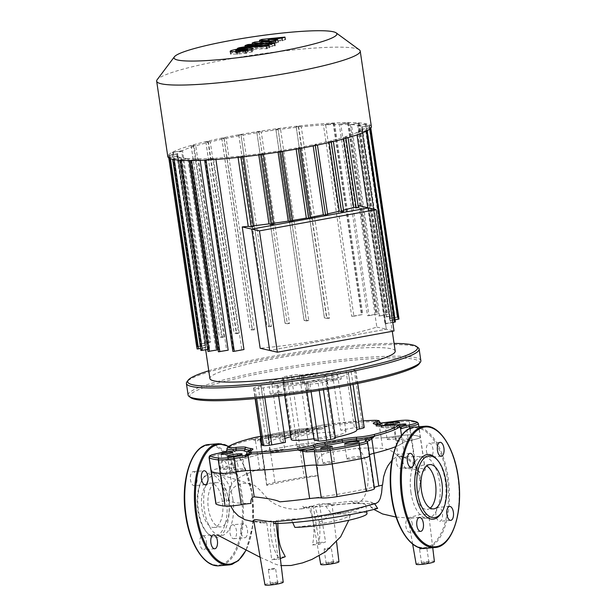 <?xml version="1.0" encoding="UTF-8"?>
<svg xmlns="http://www.w3.org/2000/svg" width="616" height="616" viewBox="0 0 616 616"><rect width="100%" height="100%" fill="white"/><g stroke="black" fill="none" stroke-linecap="round" stroke-linejoin="round"><path stroke-width="0.46" stroke-dasharray="3.08 2.31" d="M215.392 482.898A22.238 10.618 -94.8 0 1 216.747 482.598A22.238 10.618 -94.8 0 1 229.06 502.425A22.238 10.618 -94.8 0 1 221.845 526.611A22.238 10.618 -94.8 0 1 220.49 526.911A22.238 10.618 -94.8 0 1 208.185 507.083A22.238 10.618 -94.8 0 1 215.392 482.898M208.94 483.445A22.238 10.618 -94.8 0 1 210.287 483.144A22.238 10.618 -94.8 0 1 222.599 502.972A22.238 10.618 -94.8 0 1 215.392 527.15A22.238 10.618 -94.8 0 1 214.037 527.458A22.238 10.618 -94.8 0 1 201.725 507.63A22.238 10.618 -94.8 0 1 208.94 483.445M218.164 537.083A32.448 15.492 -94.8 0 1 207.353 533.04A32.448 15.492 -94.8 0 1 202.772 478.755A32.448 15.492 -94.8 0 1 208.747 473.296A32.448 15.492 -94.8 0 1 228.413 499.707A32.448 15.492 -94.8 0 1 218.164 537.083M216.663 535.743A30.977 14.792 -94.8 0 1 206.345 531.885A30.977 14.792 -94.8 0 1 201.963 480.072A30.977 14.792 -94.8 0 1 207.669 474.859A30.977 14.792 -94.8 0 1 226.442 500.069A30.977 14.792 -94.8 0 1 216.663 535.743M206.391 541.549A7.007 3.349 -94.8 0 1 203.75 549.711A7.007 3.349 -94.8 0 1 199.93 543.913A7.007 3.349 -94.8 0 1 202.572 535.751A7.007 3.349 -94.8 0 1 206.391 541.549M194.718 485.547A7.007 3.349 -94.8 0 1 194.294 485.639A7.007 3.349 -94.8 0 1 190.413 479.394A7.007 3.349 -94.8 0 1 192.685 471.779A7.007 3.349 -94.8 0 1 193.108 471.679A7.007 3.349 -94.8 0 1 196.989 477.924A7.007 3.349 -94.8 0 1 194.718 485.547M237.953 465.542A7.007 3.349 85.2 0 0 234.134 459.744A7.007 3.349 85.2 0 0 231.493 467.906A7.007 3.349 85.2 0 0 235.312 473.704A7.007 3.349 85.2 0 0 237.953 465.542M220.52 468.838A7.007 3.349 -94.8 0 1 223.154 460.668A7.007 3.349 -94.8 0 1 226.973 466.466A7.007 3.349 -94.8 0 1 224.34 474.636A7.007 3.349 -94.8 0 1 220.52 468.838M245.199 537.676A7.007 3.349 85.2 0 0 247.47 530.06A7.007 3.349 85.2 0 0 243.597 523.808A7.007 3.349 85.2 0 0 243.166 523.908A7.007 3.349 85.2 0 0 240.895 531.523A7.007 3.349 85.2 0 0 244.775 537.776A7.007 3.349 85.2 0 0 245.199 537.676M232.194 524.832A7.007 3.349 -94.8 0 1 232.617 524.74A7.007 3.349 -94.8 0 1 236.498 530.984A7.007 3.349 -94.8 0 1 234.226 538.607A7.007 3.349 -94.8 0 1 233.795 538.7A7.007 3.349 -94.8 0 1 229.922 532.455A7.007 3.349 -94.8 0 1 232.194 524.832M430.245 508.115A22.238 10.618 -94.8 0 1 428.459 509.139A22.238 10.618 -94.8 0 1 427.104 509.447A22.238 10.618 -94.8 0 1 414.799 489.62A22.238 10.618 -94.8 0 1 422.006 465.434A22.238 10.618 -94.8 0 1 423.361 465.134A22.238 10.618 -94.8 0 1 426.68 465.919M436.498 458.997A32.448 15.492 -94.8 0 1 441.087 513.282M412.358 524.139A7.007 3.349 85.2 0 0 408.539 518.341A7.007 3.349 85.2 0 0 405.898 526.503A7.007 3.349 85.2 0 0 409.717 532.301A7.007 3.349 85.2 0 0 412.358 524.139M400.685 468.137A7.007 3.349 85.2 0 0 402.956 460.514A7.007 3.349 85.2 0 0 399.076 454.269A7.007 3.349 85.2 0 0 398.652 454.362A7.007 3.349 85.2 0 0 396.381 461.985A7.007 3.349 85.2 0 0 400.261 468.229A7.007 3.349 85.2 0 0 400.685 468.137M426.488 451.42A7.007 3.349 85.2 0 0 430.307 457.218A7.007 3.349 85.2 0 0 432.948 449.056A7.007 3.349 85.2 0 0 429.129 443.258A7.007 3.349 85.2 0 0 426.488 451.42M438.161 507.422A7.007 3.349 85.2 0 0 435.889 515.045A7.007 3.349 85.2 0 0 439.762 521.29A7.007 3.349 85.2 0 0 440.194 521.198A7.007 3.349 85.2 0 0 442.465 513.575A7.007 3.349 85.2 0 0 438.584 507.33A7.007 3.349 85.2 0 0 438.161 507.422M421.444 549.002A3.688 0.416 171.6 0 1 419.496 548.918A3.688 0.416 171.6 0 1 424.84 547.755A3.688 0.416 171.6 0 1 426.788 547.84A3.688 0.416 171.6 0 1 421.444 549.002M426.98 562.254A3.688 0.416 -8.4 0 0 421.637 563.417A3.688 0.416 -8.4 0 0 423.585 563.501A3.688 0.416 -8.4 0 0 428.928 562.339A3.688 0.416 -8.4 0 0 426.98 562.254M325.995 549.21A3.688 0.416 171.6 0 1 324.047 549.125A3.688 0.416 171.6 0 1 329.391 547.963A3.688 0.416 171.6 0 1 331.339 548.048A3.688 0.416 171.6 0 1 325.995 549.21M331.531 562.462A3.688 0.416 -8.4 0 0 326.187 563.625A3.688 0.416 -8.4 0 0 328.135 563.709A3.688 0.416 -8.4 0 0 333.479 562.547A3.688 0.416 -8.4 0 0 331.531 562.462M270.247 569.638A3.688 0.416 171.6 0 1 268.299 569.554A3.688 0.416 171.6 0 1 273.643 568.391A3.688 0.416 171.6 0 1 275.591 568.476A3.688 0.416 171.6 0 1 270.247 569.638M275.783 582.89A3.688 0.416 -8.4 0 0 270.439 584.053A3.688 0.416 -8.4 0 0 272.387 584.137A3.688 0.416 -8.4 0 0 277.731 582.975A3.688 0.416 -8.4 0 0 275.783 582.89M285.277 556.71L278.363 557.426L271.741 559.852A9.818 1.117 171.6 0 1 275.298 559.459A9.818 1.117 171.6 0 1 278.201 559.305L273.219 522.091L278.24 520.25L277.801 523.461M278.201 559.305L280.349 558.519M278.363 557.426C270.755 546.23 269.338 526.21 271.402 520.936L266.759 522.638L271.741 559.852M313.452 523.716C314.36 530.253 314.037 537.329 312.481 544.921L318.472 544.552L325.564 541.949A9.818 1.117 171.6 0 1 321.999 542.342A9.818 1.117 171.6 0 1 319.103 542.496L313.282 506.46L311.942 506.075L308.655 507.284L311.388 513.721L313.452 523.716M319.103 542.496L312.481 544.921M318.472 544.552C319.504 541.587 320.728 530.515 319.196 522.183C318.025 515.569 315.931 509.709 315.507 508.6L314.676 506.899L319.604 505.089L325.564 541.949M320.713 564.433A9.217 1.047 171.6 0 1 334.08 561.53A9.217 1.047 171.6 0 1 338.954 561.738M319.604 505.089A10.803 1.232 -8.4 0 0 326.649 503.888L332.078 504.858L336.567 541.995M377.639 508.423L373.227 507.815L370.439 506.683L370.131 505.513L371.741 503.819L371.995 502.625L369.823 501.67L366.227 501.193L351.405 501.262L326.649 503.888C334.719 504.958 333.425 504.881 322.761 503.68C313.097 504.104 307.03 509.732 313.282 506.46L310.749 507.415L319.219 555.863M314.676 506.899L325.764 506.183L331.539 513.975L346.9 513.975L349.926 514.745L349.942 515.784L342.288 519.065L331.508 521.783L315.369 524.686L294.864 527.381M292.723 522.553L290.829 518.988L278.24 520.25M271.402 520.936L259.744 522.715L259.559 521.521L262.716 521.744L258.25 522.106L253.707 520.435M311.942 506.075L304.081 507.422L304.281 508.146L302.556 508.631L295.911 509.355L288.126 508.647L280.811 506.645L274.859 503.98L268.992 500.038L259.79 489.897L254.477 485.331L246.947 483.506L242.95 483.421L236.937 485.192L233.61 487.695L231.108 490.983L229.668 494.255L229.121 496.588L229.391 501.663L231.339 507.338L233.233 510.533M244.937 519.704L252.221 521.521L259.559 521.521M304.081 507.422L308.655 507.284M232.886 499.46A30.977 14.792 85.2 0 0 219.281 474.358A30.977 14.792 85.2 0 0 203.696 498.275A30.977 14.792 85.2 0 0 216.994 534.734A30.977 14.792 85.2 0 0 232.886 499.46M266.759 522.638A10.803 1.232 -8.4 0 0 262.955 523.207A69.916 7.954 -8.4 0 1 259.744 522.715M273.92 523.562A10.803 1.232 -8.4 0 0 275.991 522.499A10.803 1.232 -8.4 0 0 273.219 522.091M325.764 506.183A42.034 4.782 171.6 0 1 365.758 505.105A42.034 4.782 171.6 0 1 337.606 513.86A42.034 4.782 171.6 0 1 290.829 518.988M226.896 450.027L225.841 452.629A1.478 1.34 67.2 0 1 226.611 451.143L226.703 450.527A1.478 1.317 -171.2 0 0 226.711 450.935L228.867 465.55A14.753 1.679 171.6 0 1 220.02 468.191A14.753 1.679 -8.4 0 0 211.049 471.094A14.753 1.679 171.6 0 1 220.02 468.191A14.753 1.679 -8.4 0 0 228.867 465.55A88.496 10.072 171.6 0 1 257.565 455.032A14.753 1.679 -8.4 0 0 262.462 453.022A14.753 1.679 -8.4 0 0 262.154 452.752A14.753 1.679 171.6 0 1 261.846 452.475A14.753 1.679 171.6 0 1 270.147 449.711A106.938 12.166 171.6 0 1 299.299 444.413A14.753 1.679 171.6 0 1 315.038 443.143A14.753 1.679 -8.4 0 0 326.68 442.473A88.496 10.072 171.6 0 1 381.181 437.861A14.753 1.679 -8.4 0 0 395.072 436.374A14.753 1.679 171.6 0 1 411.218 434.95A106.938 12.166 171.6 0 1 420.266 437.021A14.753 1.679 171.6 0 1 420.443 437.229A14.753 1.679 171.6 0 1 411.473 440.132A14.753 1.679 -8.4 0 0 402.625 442.773A88.496 10.072 171.6 0 1 395.626 446.692A88.496 10.072 171.6 0 0 402.625 442.773A14.753 1.679 171.6 0 1 411.473 440.132A14.753 1.679 -8.4 0 0 420.443 437.229A14.753 1.679 -8.4 0 0 420.266 437.021A106.938 12.166 -8.4 0 0 411.218 434.95A14.753 1.679 -8.4 0 0 395.072 436.374A14.753 1.679 171.6 0 1 381.181 437.861L379.025 423.254A1.478 0.993 115.1 0 0 378.832 422.414L380.303 422.884M250.951 503.418L247.524 503.418C236.282 503.295 230.138 502.217 229.083 500.177L229.013 500.007A14.753 1.679 171.6 0 1 224.848 500.916A14.753 1.679 -8.4 0 0 215.885 503.819M229.013 500.007C228.852 492.045 229.722 486.802 231.631 484.284L229.298 490.706L229.09 500.508L230.715 505.998M271.517 521.837L273.65 521.482C298.429 520.189 348.402 511.796 374.497 503.465L376.199 503.31M382.282 485.115L382.29 485.062C356.033 491.953 312.789 499.006 279.787 501.84M255.748 439.454A1.478 0.955 -78.8 0 0 255.409 440.425L251.805 439.462L259.174 439.247A16.224 1.848 -8.4 0 0 261.369 437.537A13.275 1.509 171.6 0 1 268.568 434.804A105.459 11.997 171.6 0 1 297.32 429.575A13.275 1.509 171.6 0 1 311.48 428.436A16.224 1.848 -8.4 0 0 320.05 428.182L324.031 427.05L324.524 427.858L326.68 442.473A14.753 1.679 171.6 0 1 315.038 443.143A14.753 1.679 -8.4 0 0 299.299 444.413A106.938 12.166 -8.4 0 0 270.147 449.711A14.753 1.679 -8.4 0 0 261.846 452.475A14.753 1.679 -8.4 0 0 262.154 452.752A14.753 1.679 171.6 0 1 262.462 453.022A14.753 1.679 171.6 0 1 257.565 455.032A88.496 10.072 171.6 0 0 228.867 465.55L231.631 484.284C234.342 479.487 243.674 474.374 259.621 468.961L262.824 468.661L264.449 469.931L265.457 473.319L266.82 485.393C282.012 481.874 299.03 478.663 317.879 475.76C317.371 469.592 317.379 465.211 317.91 462.616C318.164 457.141 321.583 453.792 328.166 452.56L357.873 448.24C367.313 447.909 375.606 447.971 382.744 448.425C387.71 448.602 392.777 451.081 397.951 455.871C401.201 459.174 403.58 463.324 405.082 468.329C415.415 469.053 420.066 470.37 419.042 472.28L415.076 464.526C409.278 458.689 405.859 456.402 404.82 457.673L398.621 456.418L394.918 457.842L391.938 460.298M351.405 501.262A28.544 13.629 85.2 0 0 356.087 502.979A28.544 13.629 85.2 0 0 356.502 502.972A28.544 13.629 85.2 0 0 367.945 482.859A28.544 13.629 85.2 0 0 357.873 448.24M403.611 457.434C413.89 460.36 424.701 478.224 417.91 493.878L419.935 486.84C420.82 481.874 420.505 476.83 418.995 471.717L419.042 472.28A14.753 1.679 -8.4 0 0 425.271 469.954A14.753 1.679 -8.4 0 0 425.094 469.746A106.938 12.166 -8.4 0 0 416.054 467.675A14.753 1.679 -8.4 0 0 405.082 468.329M369.485 454.785A14.753 1.679 -8.4 0 0 369.03 455.293A14.753 1.679 -8.4 0 0 369.338 455.57A14.753 1.679 171.6 0 1 369.03 455.293A14.753 1.679 171.6 0 1 369.485 454.785M374.474 488.573A14.753 1.679 -8.4 0 0 374.174 488.296A14.753 1.679 171.6 0 1 373.866 488.026A14.753 1.679 171.6 0 1 374.32 487.51M317.879 475.76A14.753 1.679 -8.4 0 0 304.135 477.138A106.938 12.166 -8.4 0 0 274.982 482.436A14.753 1.679 -8.4 0 0 266.682 485.208A14.753 1.679 -8.4 0 0 266.82 485.393M410.957 492.523A30.977 14.792 -94.8 0 1 421.583 456.587A30.977 14.792 -94.8 0 1 423.015 456.402A30.977 14.792 -94.8 0 1 439.716 483.552A30.977 14.792 -94.8 0 1 430.561 517.371A30.977 14.792 -94.8 0 1 427.188 518.179A30.977 14.792 -94.8 0 1 410.957 492.523M416.87 517.71L424.047 518.148C427.427 518.133 429.067 517.579 428.959 516.485C428.921 514.814 426.172 514.106 420.72 514.36L408.077 517.964L416.87 517.71M416.162 564.225A9.217 1.047 171.6 0 1 429.529 561.315A9.217 1.047 171.6 0 1 434.403 561.53M262.716 521.744L262.955 523.207M264.965 584.861A9.217 1.047 171.6 0 1 278.332 581.958A9.217 1.047 171.6 0 1 283.206 582.174M367.005 513.513A42.034 4.782 -8.4 0 0 331.539 513.975M371.363 126.542A102.88 11.704 -8.4 0 0 239.431 134.665A102.88 11.704 -8.4 0 0 167.806 156.603M359.359 49.858A102.88 11.704 -8.4 0 0 228.29 59.213A102.88 11.704 -8.4 0 0 157.142 79.718M395.21 351.143A93.663 10.657 -8.4 0 0 275.098 358.535A93.663 10.657 -8.4 0 0 209.894 378.509M358.905 205.713L376.823 327.058A93.663 10.657 171.6 0 1 325.302 339.216A93.663 10.657 171.6 0 1 260.16 348.263M215.908 159.444L215.723 158.181A93.663 10.657 -8.4 0 0 237.907 156.31L238.069 157.411M200.154 160.337L199.93 158.828A93.663 10.657 -8.4 0 0 213.529 158.312L241.788 349.672A93.663 10.657 -8.4 0 0 243.975 349.541M189.081 160.537L188.796 158.62A93.663 10.657 -8.4 0 0 198.383 158.836L226.642 350.196A93.663 10.657 -8.4 0 0 228.19 350.181M367.775 207.746L384.931 323.924A93.663 10.657 -8.4 0 0 385.824 323.492L357.565 132.132A93.663 10.657 -8.4 0 0 361.607 129.437L389.859 320.797A93.663 10.657 -8.4 0 0 390.113 320.482L361.854 129.129A93.663 10.657 -8.4 0 0 362.247 127.889A93.663 10.657 -8.4 0 0 361.885 127.158L390.144 318.518A93.663 10.657 -8.4 0 0 389.913 318.295L361.654 126.934A93.663 10.657 -8.4 0 0 358.412 125.556L386.671 316.917A93.663 10.657 -8.4 0 0 386.024 316.77L357.765 125.41A93.663 10.657 -8.4 0 0 351.451 124.594L379.702 315.954A93.663 10.657 -8.4 0 0 378.632 315.885L350.381 124.524A93.663 10.657 -8.4 0 0 340.794 124.301L369.046 315.661A93.663 10.657 -8.4 0 0 367.498 315.677L339.239 124.316A93.663 10.657 -8.4 0 0 325.641 124.825L353.9 316.185A93.663 10.657 -8.4 0 0 351.713 316.316L323.454 124.956A93.663 10.657 -8.4 0 0 301.27 126.834L329.529 318.195A93.663 10.657 -8.4 0 0 326.957 318.464L298.698 127.104A93.663 10.657 -8.4 0 0 280.557 129.275L308.816 320.636A93.663 10.657 -8.4 0 0 306.445 320.951L278.186 129.599A93.663 10.657 -8.4 0 0 261.284 132.055L289.543 323.415A93.663 10.657 -8.4 0 0 287.318 323.762L259.067 132.401A93.663 10.657 -8.4 0 0 243.181 135.096L271.433 326.457A93.663 10.657 -8.4 0 0 270.385 326.642A93.663 10.657 -8.4 0 0 269.346 326.834L241.087 135.474A93.663 10.657 -8.4 0 0 226.157 138.384L254.416 329.745A93.663 10.657 -8.4 0 0 252.452 330.153L224.193 138.792A93.663 10.657 -8.4 0 0 210.279 141.942L238.538 333.295A93.663 10.657 -8.4 0 0 236.721 333.741L208.462 142.381A93.663 10.657 -8.4 0 0 195.796 145.807L224.047 337.168A93.663 10.657 -8.4 0 0 222.438 337.66L194.179 146.3A93.663 10.657 -8.4 0 0 182.498 150.581L210.757 341.942A93.663 10.657 -8.4 0 0 209.864 342.365L181.612 151.005A93.663 10.657 -8.4 0 0 177.57 153.707L205.829 345.068A93.663 10.657 -8.4 0 0 205.575 345.376L177.316 154.015A93.663 10.657 -8.4 0 0 176.931 155.255A93.663 10.657 -8.4 0 0 177.293 155.987L205.544 347.347A93.663 10.657 -8.4 0 0 205.775 347.57L177.516 156.21A93.663 10.657 -8.4 0 0 180.757 157.581L209.017 348.941A93.663 10.657 -8.4 0 0 209.663 349.095L181.404 157.734A93.663 10.657 -8.4 0 0 187.726 158.551L215.985 349.903A93.663 10.657 -8.4 0 0 217.055 349.98M376.823 327.058L386.332 329.229L368.414 207.892L386.332 329.229L269.669 350.435L386.332 329.229L394.032 330.992M237.907 156.31L240.91 156.995L243.05 156.641L253.338 226.634L250.812 226.057L240.471 156.041A93.663 10.657 -8.4 0 0 258.62 153.861L261.215 154.454L263.355 154.108L273.643 224.101L271.325 223.57L260.984 153.546A93.663 10.657 -8.4 0 0 277.885 151.089L280.265 151.636L282.405 151.282L292.7 221.275L290.452 220.759L280.111 150.735A93.663 10.657 -8.4 0 0 295.996 148.048L298.267 148.564L300.408 148.217L310.695 218.203L308.423 217.687L298.082 147.663A93.663 10.657 -8.4 0 0 313.02 144.752L315.269 145.268L317.409 144.922L327.697 214.915L325.317 214.368L314.976 144.344A93.663 10.657 -8.4 0 0 328.898 141.203L331.215 141.734L333.356 141.38L343.643 211.373L341.048 210.78L330.707 140.764A93.663 10.657 -8.4 0 0 343.382 137.329L345.907 137.915L348.048 137.561L358.335 207.554L355.332 206.86A93.663 10.657 -8.4 0 0 358.15 205.967M341.048 210.78A93.663 10.657 -8.4 0 0 343.512 210.164M325.317 214.368A93.663 10.657 -8.4 0 0 327.589 213.883M308.423 217.687A93.663 10.657 -8.4 0 0 310.603 217.286M290.452 220.759A93.663 10.657 -8.4 0 0 292.615 220.412M271.325 223.57A93.663 10.657 -8.4 0 0 273.566 223.261M250.812 226.057A93.663 10.657 -8.4 0 0 253.261 225.795M258.62 153.861L258.774 154.909M263.301 154.077L260.984 153.546M277.885 151.089L278.039 152.129M282.359 151.251L280.111 150.735M295.996 148.048L296.15 149.118M300.354 148.186L298.082 147.663M313.02 144.752L313.19 145.907M317.356 144.891L314.976 144.344M328.898 141.203L329.09 142.496M333.302 141.357L330.707 140.764M343.382 137.329L343.613 138.908M355.332 206.86L344.991 136.844A93.663 10.657 -8.4 0 0 356.672 132.563L357.018 134.889M348.002 137.53L344.991 136.844M392.777 322.499L384.931 323.924M356.672 132.563L367.136 130.569L357.565 132.132M385.824 323.492L395.387 321.929M395.087 319.85L389.859 320.797M361.607 129.437L370.747 127.681L361.854 129.129M390.113 320.482L398.999 319.042M389.913 318.295L398.583 316.886L390.144 318.518M361.885 127.158L370.324 125.525L361.654 126.934M358.412 125.556L365.735 124.224L393.994 315.585L386.671 316.917M365.735 124.224L357.765 125.41M393.994 315.585L386.024 316.77M379.702 315.954L387.726 314.399L378.632 315.885M351.451 124.594L359.467 123.038L350.381 124.524M369.046 315.661L377.285 314.068L367.498 315.677M340.794 124.301L349.033 122.707L339.239 124.316M353.9 316.185L362.816 314.468L351.713 316.316M325.641 124.825L334.565 123.108L323.454 124.956M326.957 318.464L324.378 317.856L326.519 317.502L329.529 318.195M301.27 126.834L298.26 126.149L296.127 126.496L298.698 127.104M306.445 320.951L304.081 320.397L306.214 320.043L308.816 320.636M287.318 323.762L285.023 323.223L287.164 322.869L289.543 323.415M243.181 135.096L240.902 134.573L269.161 325.933L267.021 326.288L269.346 326.834M269.161 325.933L271.433 326.457M254.416 329.745L252.167 329.229L250.027 329.583L252.452 330.153M238.538 333.295L236.221 332.771L234.08 333.117L236.721 333.741M224.047 337.168L221.521 336.59L219.381 336.944L222.438 337.66M209.864 342.365L200.3 343.936L210.757 341.942M205.575 345.376L196.689 346.823L205.829 345.068M205.775 347.57L200.624 348.502M197.105 348.972L205.544 347.347M207.669 349.457L209.663 349.095M180.757 157.581L173.435 158.913L201.694 350.273L200.924 350.512M201.694 350.273L209.017 348.941M215.985 349.903L207.962 351.459M226.642 350.196L218.403 351.79M241.788 349.672L232.871 351.389M280.557 129.275L277.962 128.682L275.822 129.037L278.186 129.599M261.284 132.055L258.905 131.508L256.764 131.863L259.067 132.401M240.902 134.573L238.769 134.927L241.087 135.474M226.157 138.384L223.908 137.869L221.768 138.223L224.193 138.792M210.279 141.942L207.962 141.411L205.821 141.757L208.462 142.381M195.796 145.807L193.262 145.23L191.122 145.584L194.179 146.3M182.498 150.581L172.041 152.576L181.612 151.005M177.57 153.707L168.43 155.463L177.316 154.015M177.293 155.987L168.846 157.611L177.516 156.21M173.435 158.913L181.404 157.734M187.726 158.551L179.703 160.098L188.796 158.62M198.383 158.836L190.144 160.429L199.93 158.828M213.529 158.312L204.612 160.029L215.723 158.181M242.997 156.618L240.471 156.041M270.416 451.867A7.377 0.839 -8.4 0 0 278.54 451.274A7.377 0.839 -8.4 0 0 284.677 449.526A7.377 0.839 -8.4 0 0 284.353 449.333A7.377 0.839 -8.4 0 0 276.23 449.934A7.377 0.839 -8.4 0 0 270.085 451.682A7.377 0.839 -8.4 0 0 270.416 451.867M268.206 436.906A7.377 0.839 -8.4 0 0 276.33 436.305A7.377 0.839 -8.4 0 0 282.467 434.557A7.377 0.839 -8.4 0 0 282.143 434.372A7.377 0.839 -8.4 0 0 274.02 434.965A7.377 0.839 -8.4 0 0 267.875 436.713A7.377 0.839 -8.4 0 0 268.206 436.906M387.487 439.501A7.377 0.839 -8.4 0 0 395.611 438.9A7.377 0.839 -8.4 0 0 401.755 437.16A7.377 0.839 -8.4 0 0 401.424 436.967A7.377 0.839 -8.4 0 0 393.301 437.568A7.377 0.839 -8.4 0 0 387.164 439.308A7.377 0.839 -8.4 0 0 387.487 439.501M347.139 458.982A7.377 0.839 -8.4 0 0 355.263 458.389A7.377 0.839 -8.4 0 0 361.407 456.641A7.377 0.839 -8.4 0 0 361.076 456.448A7.377 0.839 -8.4 0 0 352.953 457.049A7.377 0.839 -8.4 0 0 346.816 458.797A7.377 0.839 -8.4 0 0 347.139 458.982M230.068 471.356A7.377 0.839 -8.4 0 0 238.192 470.755A7.377 0.839 -8.4 0 0 244.329 469.015A7.377 0.839 -8.4 0 0 244.005 468.822A7.377 0.839 -8.4 0 0 235.882 469.423A7.377 0.839 -8.4 0 0 229.737 471.163A7.377 0.839 -8.4 0 0 230.068 471.356M297.251 446.993A5.898 0.67 -8.4 0 0 303.75 446.515A5.898 0.67 -8.4 0 0 308.662 445.114A5.898 0.67 -8.4 0 0 308.4 444.968A5.898 0.67 -8.4 0 0 301.902 445.445A5.898 0.67 -8.4 0 0 296.989 446.839A5.898 0.67 -8.4 0 0 297.251 446.993M295.041 432.024A5.898 0.67 -8.4 0 0 301.54 431.547A5.898 0.67 -8.4 0 0 306.452 430.145A5.898 0.67 -8.4 0 0 306.19 429.999A5.898 0.67 -8.4 0 0 299.692 430.476A5.898 0.67 -8.4 0 0 294.779 431.87A5.898 0.67 -8.4 0 0 295.041 432.024M396.773 441.056A5.898 0.67 -8.4 0 0 403.272 440.579A5.898 0.67 -8.4 0 0 408.185 439.177A5.898 0.67 -8.4 0 0 407.923 439.023A5.898 0.67 -8.4 0 0 401.424 439.508A5.898 0.67 -8.4 0 0 396.512 440.902A5.898 0.67 -8.4 0 0 396.773 441.056M397.158 424.925A5.898 0.67 -8.4 0 0 394.302 425.933A5.898 0.67 -8.4 0 0 394.563 426.087A5.898 0.67 -8.4 0 0 399.414 425.849M323.092 463.355A5.898 0.67 -8.4 0 0 329.583 462.878A5.898 0.67 -8.4 0 0 334.503 461.484A5.898 0.67 -8.4 0 0 334.242 461.33A5.898 0.67 -8.4 0 0 327.743 461.808A5.898 0.67 -8.4 0 0 322.83 463.209A5.898 0.67 -8.4 0 0 323.092 463.355M223.57 469.292A5.898 0.67 -8.4 0 0 230.061 468.815A5.898 0.67 -8.4 0 0 234.981 467.421A5.898 0.67 -8.4 0 0 234.719 467.267A5.898 0.67 -8.4 0 0 228.22 467.744A5.898 0.67 -8.4 0 0 223.308 469.146A5.898 0.67 -8.4 0 0 223.57 469.292M283.784 383.121A22.122 2.518 171.6 0 1 282.806 382.551A22.122 2.518 171.6 0 1 301.232 377.315A22.122 2.518 171.6 0 1 325.602 375.521A22.122 2.518 171.6 0 1 326.58 376.091A22.122 2.518 171.6 0 1 308.154 381.327A22.122 2.518 171.6 0 1 283.784 383.121M291.222 439.524A22.122 2.518 171.6 0 1 309.648 434.288A22.122 2.518 171.6 0 1 334.018 432.494A22.122 2.518 171.6 0 1 334.996 433.063A22.122 2.518 171.6 0 1 313.937 438.715M419.065 363.964A116.154 13.213 -8.4 0 0 414.46 359.367A116.154 13.213 -8.4 0 0 280.041 369.87A116.154 13.213 -8.4 0 0 190.76 397.674M188.111 395.056A117.633 13.383 171.6 0 1 286.078 367.198A117.633 13.383 171.6 0 1 415.638 357.665A117.633 13.383 171.6 0 1 420.851 360.683M418.148 347.686A117.633 13.383 -8.4 0 0 413.929 346.069A117.633 13.383 -8.4 0 0 290.983 354.531A117.633 13.383 -8.4 0 0 186.941 381.828M208.755 370.778A116.154 13.213 171.6 0 1 394.071 343.412M356.818 429.414L348.256 372.464L351.197 371.933A6.637 0.755 -8.4 0 0 355.817 370.516A6.637 0.755 -8.4 0 0 355.524 370.347L354.223 370.054A6.637 0.755 -8.4 0 0 346.007 370.747L340.225 371.795A41.303 4.697 -8.4 0 0 301.232 375.09L299.438 374.682A6.637 0.755 -8.4 0 0 291.222 375.375L287.041 376.137A6.637 0.755 -8.4 0 0 282.421 377.554A6.637 0.755 -8.4 0 0 282.713 377.724L283.622 377.931L292.038 434.904L291.122 434.696A6.637 0.755 171.6 0 1 290.829 434.526A6.637 0.755 171.6 0 1 295.449 433.11L299.63 432.347A6.637 0.755 171.6 0 1 307.854 431.654L312.096 432.625L304.751 382.906A33.187 3.773 -8.4 0 0 304.15 382.99L302.579 383.491A30.977 3.527 171.6 0 1 332.694 380.942L333.718 380.495A33.187 3.773 -8.4 0 0 333.395 380.48L341.295 379.048A41.303 4.697 -8.4 0 0 302.302 382.344L304.751 382.906M261.985 445.099A6.637 0.755 171.6 0 1 266.605 443.682L269.538 443.15L261.13 386.17A44.252 5.036 171.6 0 1 260.922 385.785A44.252 5.036 171.6 0 1 283.622 377.931M261.13 386.17L258.196 386.709A6.637 0.755 -8.4 0 0 253.576 388.126A6.637 0.755 -8.4 0 0 253.869 388.296L255.163 388.588A6.637 0.755 -8.4 0 0 263.379 387.895L269.169 386.84A41.303 4.697 -8.4 0 0 308.154 383.545L309.948 383.96A6.637 0.755 -8.4 0 0 318.172 383.267L322.353 382.505A6.637 0.755 -8.4 0 0 326.973 381.088A6.637 0.755 -8.4 0 0 326.68 380.919L325.764 380.711L334.18 437.683L335.089 437.891A6.637 0.755 171.6 0 1 335.381 438.061M348.256 372.464A44.252 5.036 171.6 0 1 348.471 372.857A44.252 5.036 171.6 0 1 325.764 380.711M306.314 382.898L307.877 382.397A30.977 3.527 171.6 0 1 277.762 384.946L276.738 385.393A33.187 3.773 171.6 0 1 271.864 384.168A33.187 3.773 171.6 0 1 303.08 375.745L301.509 376.245A30.977 3.527 171.6 0 1 331.624 373.696L332.648 373.242A33.187 3.773 171.6 0 1 337.522 374.474A33.187 3.773 171.6 0 1 306.314 382.898L307.315 390.097L308.947 389.651A30.977 3.527 171.6 0 1 278.832 392.192L277.808 392.646A33.187 3.773 -8.4 0 0 278.132 392.654L270.239 394.094A41.303 4.697 -8.4 0 0 309.224 390.798L306.776 390.236A33.187 3.773 -8.4 0 0 307.384 390.144M331.624 373.696L332.694 380.942M332.648 373.242L333.718 380.495M341.295 379.048L340.225 371.795M301.232 375.09L302.302 382.344M301.509 376.245L302.579 383.491M304.15 382.99L303.08 375.745M277.762 384.946L278.832 392.192M276.738 385.393L277.808 392.646M270.239 394.094L269.169 386.84M308.154 383.545L309.224 390.798M307.877 382.397L308.947 389.651M312.096 432.625A33.187 3.773 -8.4 0 0 290.806 436.744M284.892 438.453A33.187 3.773 -8.4 0 0 280.272 441.141A33.187 3.773 -8.4 0 0 285.478 442.38M278.132 392.654L278.648 396.127M307.084 392.323L306.776 390.236M314.122 439.963A33.187 3.773 -8.4 0 0 345.938 431.446A33.187 3.773 -8.4 0 0 340.74 430.207L354.416 427.72A6.637 0.755 171.6 0 1 362.639 427.027L363.933 427.319A6.637 0.755 171.6 0 1 364.225 427.489M333.395 380.48L340.74 430.207M356.672 429.437A44.252 5.036 171.6 0 1 356.88 429.829M335.296 437.445A44.252 5.036 171.6 0 1 334.18 437.683M269.538 443.15A44.252 5.036 171.6 0 1 269.331 442.758A44.252 5.036 171.6 0 1 292.038 434.904M261.369 437.537A1.478 1.44 112.4 0 0 260.16 439.231A14.753 1.679 171.6 0 1 260.46 439.508L260.753 438.53L259.174 439.247A1.478 1.217 -108.1 0 0 258.928 439.3L258.928 439.3A1.478 1.217 -108.1 0 0 258.158 440.787L255.409 440.425L259.621 468.961M311.48 428.436A1.478 1.363 -82.5 0 1 311.889 428.42C313.144 428.374 310.703 428.844 320.127 428.166L320.05 428.182A1.478 0.593 -95.5 0 1 320.127 428.166L320.127 428.166A1.478 0.593 -95.5 0 1 320.836 429.39A14.753 1.679 171.6 0 1 313.036 429.622A14.753 1.679 -8.4 0 0 297.305 430.892A106.938 12.166 -8.4 0 0 268.153 436.19A14.753 1.679 -8.4 0 0 259.852 438.962A14.753 1.679 -8.4 0 0 260.16 439.231L266.012 478.863M324.031 427.05L328.775 425.479L320.836 429.39M417.579 422.468A1.478 1.448 -59.3 0 1 418.272 423.5A106.938 12.166 -8.4 0 0 409.224 421.429A14.753 1.679 -8.4 0 0 393.077 422.853A14.753 1.679 171.6 0 1 382.213 424.208A1.478 0.809 85.9 0 0 381.435 423M382.213 424.208L375.637 421.513L378.832 422.414M399.507 426.98L400.015 427.265A1.478 1.425 140.2 0 1 400.154 427.404M328.166 452.56L326.68 442.473A88.496 10.072 171.6 0 1 381.181 437.861L382.744 448.425M369.646 455.848A14.753 1.679 -8.4 0 0 369.338 455.57L374.174 488.296M245.438 52.583L248.102 51.605L244.028 51.613L238.6 52.106L235.936 53.084L245.438 52.583L245.076 50.135M236.136 50.72L236.413 52.637L235.936 53.084L235.574 50.635M247.278 49.603L247.64 52.044L248.102 51.605L247.771 49.372M237.969 51.444L232.024 52.868C230.5 53.477 230.115 53.869 230.861 54.046L237.183 54.123L246.069 53.246L252.036 51.813C253.546 51.213 253.931 50.82 253.176 50.643L246.893 50.566L237.969 51.444L237.607 48.995M253.153 48.456L253.176 50.643L252.814 48.194M230.168 51.344L230.861 54.046M237.853 50.797L245.861 49.719L266.697 48.626L269.554 47.578L248.417 48.687L237.853 50.797L237.584 48.995M241.98 50.581L241.665 48.464M267.868 43.89L268.23 46.331C267.359 46.708 267.883 46.824 269.793 46.693L274.828 45.777C275.699 45.407 275.175 45.284 273.265 45.422L267.798 46.608L267.444 44.16M274.828 45.777L275.26 45.507L274.898 43.058M259.837 42.743L269.716 42.981L255.032 44.506L252.529 45.422L265.611 45.476L261.946 46.269L248.233 46.993L245.376 48.04L259.405 47.293L268.337 45.777L272.118 44.383L261.515 44.475L275.96 42.981L278.201 42.157L268.445 41.934L282.382 40.625L285.331 39.54L262.331 41.826L259.837 42.743L259.652 41.542M269.716 42.981L269.354 40.533M262.331 41.826L261.977 39.378M268.445 41.934L268.083 39.493M261.515 44.475L261.153 42.027M272.118 44.383L271.925 43.074M245.376 48.04L245.145 46.493M248.233 46.993L247.871 44.544M265.611 45.476L265.25 43.028M252.529 45.422L252.368 44.306M255.032 44.506L254.67 42.057M228.482 446.569A60.106 28.706 -94.8 0 1 252.136 494.109A60.106 28.706 -94.8 0 1 245.961 550.096M218.657 443.689A60.845 29.052 -94.8 0 1 251.829 494.04A60.845 29.052 -94.8 0 1 232.617 564.117M208.978 444.506A60.845 29.052 -94.8 0 1 242.142 494.856A60.845 29.052 -94.8 0 1 222.93 564.934A60.845 29.052 -94.8 0 1 219.227 565.765M222.176 564.264A60.106 28.706 -94.8 0 1 185.747 515.346A60.106 28.706 -94.8 0 1 204.728 446.115A60.106 28.706 -94.8 0 1 241.156 495.041A60.106 28.706 -94.8 0 1 222.176 564.264M391.714 497.928A60.106 28.706 -94.8 0 1 410.703 428.705A60.106 28.706 -94.8 0 1 447.124 477.631A60.106 28.706 -94.8 0 1 428.143 546.854A60.106 28.706 -94.8 0 1 391.714 497.928M414.945 427.096A60.845 29.052 -94.8 0 1 448.109 477.446A60.845 29.052 -94.8 0 1 428.898 547.524A60.845 29.052 -94.8 0 1 425.194 548.356M424.632 426.28A60.845 29.052 -94.8 0 1 457.796 476.63A60.845 29.052 -94.8 0 1 438.584 546.708M319.196 522.183C324.016 520.15 327.881 516.909 330.784 512.45M224.848 500.916L218.018 454.677A1.478 0.539 79 0 1 218.241 453.322M317.91 462.616L313.036 429.622A1.478 1.363 -82.5 0 0 311.889 428.42C308.739 428.143 303.873 428.528 297.297 429.568L304.135 477.138M401.555 435.566L404.82 457.673M415.076 464.526L409.763 428.513M393.093 421.537L397.951 455.871M416.054 467.675L409.224 421.429A1.478 1.332 95.6 0 0 408.054 420.228M274.982 482.436L268.153 436.19A1.478 0.608 -101.4 0 1 268.491 434.804C259.975 436.775 262.786 436.374 261.184 436.89C260.468 436.975 260.021 437.66 259.852 438.962L266.682 485.208M425.094 469.746L418.272 423.5A14.753 1.679 -8.4 0 1 418.441 423.708M365.712 130.654L393.971 322.014M369.977 127.912L370.101 128.79M369.323 127.766L397.582 319.127M369.554 125.764L397.813 317.125M368.907 125.618L397.166 316.971M365.088 124.078L393.347 315.438M358.697 123.277L386.956 314.637M358.05 123.131L386.309 314.491M348.263 122.946L376.515 314.306M347.609 122.8L375.868 314.16M333.795 123.346L362.046 314.707M333.14 123.2L361.4 314.56M298.26 126.149L326.519 317.502M296.173 126.526L324.432 317.887M169.847 155.378L198.106 346.731M169.2 155.224L197.459 346.585M173.458 152.491L201.717 343.851M172.811 152.337L201.07 343.697M170.27 157.527L170.44 158.697M169.616 157.38L197.875 348.741M238.815 134.958L267.075 326.318M223.908 137.869L252.167 329.229M221.814 138.254L250.073 329.614M207.962 141.411L236.221 332.771M205.867 141.788L234.126 333.148M191.176 145.607L219.435 336.967M193.262 145.23L221.521 336.59M174.082 159.067L174.159 159.59M180.473 159.867L208.732 351.228M190.914 160.199L219.173 351.559M205.382 159.798L233.641 351.159M277.962 128.682L306.214 320.043M256.818 131.893L285.069 323.246M275.868 129.067L304.127 320.428M258.905 131.508L287.164 322.869M263.379 387.895L264.826 397.659M255.163 388.588L256.618 398.46M258.196 386.709L266.605 443.682M253.869 388.296L255.386 398.567M326.68 380.919L335.089 437.891M322.353 382.505L323.423 389.766M309.948 383.96L311.095 391.722M318.172 383.267L319.227 390.452M282.713 377.724L291.122 434.696M287.041 376.137L295.449 433.11M299.438 374.682L307.854 431.654M291.222 375.375L299.63 432.347M346.007 370.747L354.416 427.72M354.223 370.054L362.639 427.027M351.197 371.933L353.037 384.392M355.524 370.347L363.933 427.319M225.841 452.629A14.753 1.679 171.6 0 1 218.018 454.677A14.753 1.679 -8.4 0 0 209.055 457.572M247.486 451.774A71.541 8.139 -8.4 0 0 249.241 451.998A13.275 1.509 171.6 0 1 248.24 453.63A1.478 1.209 -107.8 0 0 249.241 452.098A14.753 1.679 -8.4 0 0 246.8 453.422M248.24 453.63A16.224 1.848 -8.4 0 0 246.646 454.215M265.457 473.319L260.46 439.508A14.753 1.679 171.6 0 1 258.158 440.787M268.568 434.804A1.478 0.608 -101.4 0 0 268.491 434.804L297.32 429.575M320.05 428.182A16.224 1.848 -8.4 0 0 311.511 430.445A13.275 1.509 171.6 0 1 301.547 432.832A71.541 8.139 -8.4 0 0 283.938 436.036A13.275 1.509 171.6 0 1 271.171 437.776A16.224 1.848 -8.4 0 0 259.174 439.247M379.841 422.068A14.753 1.679 -8.4 0 0 375.637 421.513A88.496 10.072 -8.4 0 0 328.775 425.479A14.753 1.679 -8.4 0 0 312.651 428.859A1.478 1.348 66.5 0 1 311.511 430.445M258.866 439.308L271.055 437.799A1.478 0.832 86.1 0 1 270.147 436.59A1.478 0.832 86.1 0 0 269.238 435.373L284.654 433.271A1.478 0.593 78.7 0 0 284.338 434.65A1.478 0.593 78.7 0 1 284.014 436.028L301.578 432.84L301.586 430.191L313.421 427.373A1.478 1.348 66.5 0 0 312.651 428.859A14.753 1.679 171.6 0 1 301.586 431.516A70.062 7.97 -8.4 0 0 284.338 434.65A14.753 1.679 171.6 0 1 270.147 436.59A14.753 1.679 -8.4 0 0 251.805 439.462A1.478 1.009 75.4 0 1 252.314 438.068M283.938 436.036A1.478 0.593 78.7 0 0 284.014 436.028L271.055 437.799A1.478 0.832 86.1 0 0 271.171 437.776M373.866 488.026L367.036 441.78L366.474 440.933A1.478 1.44 -67.6 0 1 367.344 442.049A14.753 1.679 171.6 0 1 367.036 441.78A14.753 1.679 171.6 0 1 367.228 441.449M367.644 442.327A14.753 1.679 -8.4 0 0 367.344 442.049L369.338 455.57M377.924 424.409A1.478 1.209 -107.8 0 0 378.825 424.755A16.224 1.848 -8.4 0 0 379.071 424.678M399.738 426.618A14.753 1.679 -8.4 0 0 390.582 426.411A14.753 1.679 171.6 0 1 381.643 426.426A70.062 7.97 -8.4 0 0 376.291 425.202A14.753 1.679 171.6 0 1 374.952 424.717A14.753 1.679 171.6 0 1 375.668 424.054M375.121 423.993A1.478 1.34 96.1 0 1 376.291 425.202A1.478 1.34 96.1 0 0 377.831 426.387A13.275 1.509 171.6 0 1 378.825 424.755M380.873 425.348L380.896 425.356A1.478 1.448 118 0 0 380.873 425.348A1.478 1.448 118 0 1 381.643 426.426A1.478 1.448 118 0 0 383.291 427.635A71.541 8.139 -8.4 0 0 377.831 426.387M389.897 425.179A1.478 0.57 -95.7 0 1 390.582 426.411A1.478 0.57 84.3 0 0 391.275 427.635A1.478 0.57 84.3 0 0 391.345 427.62A13.275 1.509 171.6 0 1 383.291 427.635M400.092 427.335A16.224 1.848 -8.4 0 0 391.345 427.62M320.451 428.12L301.547 432.832M251.805 439.462A88.496 10.072 -8.4 0 0 227.135 448.51A14.753 1.679 -8.4 0 0 226.904 448.864M249.241 451.998A1.478 1.34 96.1 0 0 250.373 450.488M250.781 450.342A14.753 1.679 171.6 0 1 251.69 450.773A14.753 1.679 171.6 0 1 249.241 452.098A1.478 1.209 -107.8 0 1 249.773 450.727M375.637 421.513A1.478 1.063 88.4 0 0 374.736 420.328M328.775 425.479L328.297 424.232A87.025 9.902 171.6 0 1 363.248 420.851L328.328 424.216C321.544 425.102 316.578 426.157 313.421 427.373A1.478 1.348 66.5 0 1 313.79 427.281A13.275 1.509 171.6 0 1 328.297 424.232M269.123 435.397A13.275 1.509 171.6 0 0 260.699 436.374L269.238 435.373A1.478 0.832 86.1 0 0 269.123 435.397A16.224 1.848 -8.4 0 0 284.731 433.264A1.478 0.593 78.7 0 0 284.654 433.271L301.617 430.199A16.224 1.848 -8.4 0 0 313.79 427.281M284.731 433.264A68.584 7.8 171.6 0 1 301.617 430.199M227.135 448.51A1.478 1.44 51.5 0 1 227.65 447.17M240.048 53.076L239.686 50.627M238.6 52.106L238.392 50.689M244.028 51.613L243.836 50.312M246.893 50.566L246.531 48.117M232.024 52.868L231.662 50.42M248.417 48.687L248.055 46.239M245.861 49.719L245.63 48.171M243.081 50.181L242.812 48.356M239.478 50.204L239.116 47.755M268.337 45.777L268.052 43.828M259.405 47.293L259.167 45.653M261.946 46.269L261.584 43.821M264.718 45.8L264.356 43.359M216.747 482.598L210.287 483.144M228.829 446.354L236.644 453.438L243.443 464.325L252.221 494.055L252.914 524.763L246.13 550.188M207.353 533.04L206.345 531.885M202.772 478.755L201.963 480.072M214.73 548.779L203.75 549.711M205.267 484.715L194.294 485.639M234.134 459.744L223.154 460.668M243.597 523.808L232.617 524.74M233.795 538.7L244.775 537.776M224.34 474.636L235.312 473.704M193.108 471.679L204.089 470.755M202.572 535.751L213.552 534.819M214.037 527.458L220.49 526.911M433.564 508.901L427.104 509.447M419.519 517.409L408.539 518.341M410.056 453.345L399.076 454.269M441.279 456.294L430.307 457.218M450.743 520.358L439.762 521.29M449.565 506.398L438.584 507.33M440.101 442.334L429.129 443.258M411.234 467.305L400.261 468.229M420.697 531.369L409.717 532.301M429.814 464.587L423.361 465.134M421.637 563.417L419.496 548.918M326.187 563.625L324.047 549.125M270.439 584.053L268.299 569.554M350.219 515.353L348.802 520.243M303.95 507.938C301.078 503.773 304.558 508.6 304.635 508.647L304.35 508.046M250.828 484.153L219.281 474.358M260.152 557.295L271.464 562.285C272.049 562.978 274.636 563.987 279.217 565.311L281.204 565.611M300.955 508.924L310.887 507.445M253.954 521.814L258.25 522.106M356.502 502.972L332.047 504.874M425.271 469.954L418.895 426.765M400.569 456.433C402.964 456.856 411.811 456.841 416.97 456.579L423.015 456.402M427.188 518.179L424.047 518.148M370.439 506.683L373.866 509.432M396.111 517.093L408.085 517.964M371.741 502.371L375.976 504.65C375.86 504.096 369.23 503.542 356.087 502.979M277.731 582.975L275.591 568.476M333.479 562.547L331.339 548.048M428.928 562.339L426.788 547.84M432.732 547.716L428.959 516.485M412.635 544.028L408.077 517.964M276.114 523.515L275.991 522.499M365.758 505.105L366.659 511.195M176.931 155.255L205.659 349.819M362.247 127.889L392.284 331.308M168.792 157.912L168.43 155.463M200.3 343.936L172.041 152.576M370.801 128.074L370.747 127.681M398.583 316.886L370.324 125.525M366.505 123.993L394.764 315.353M349.033 122.707L377.285 314.068M334.565 123.108L362.816 314.468M359.467 123.038L387.726 314.399M304.081 320.397L275.822 129.037M324.378 317.856L296.127 126.496M285.023 323.223L256.764 131.863M238.769 134.927L267.021 326.288M205.821 141.757L234.08 333.117M191.122 145.584L219.381 336.944M221.768 138.223L250.027 329.583M282.467 434.557L284.677 449.526M399.545 422.191L401.755 437.16M359.197 441.672L361.407 456.641M242.119 454.046L244.329 469.015M306.452 430.145L308.662 445.114M405.975 424.208L408.185 439.177M332.293 446.515L334.503 461.484M232.771 452.452L234.981 467.421M284.7 395.387L282.806 382.551M331.4 373.635L332.471 380.88M303.149 375.791L304.219 383.036M277.985 385.008L279.056 392.261M306.244 382.852L307.315 390.097M280.272 441.141L271.864 384.168M345.938 431.446L337.522 374.474M253.576 388.126L255.116 398.591M326.973 381.088L328.135 388.981M282.421 377.554L290.829 434.526M355.817 370.516L357.727 383.445M350.258 384.946L348.471 372.857M269.331 442.758L260.922 385.785M334.996 433.063L326.58 376.091M247.701 453.853L248.479 453.584C251.205 452.598 252.275 451.659 251.69 450.773L251.983 449.803M400.207 427.466L384.269 427.912L377.462 426.403C375.899 426.233 375.059 425.671 374.952 424.717L374.389 423.862M221.098 454.177L223.308 469.146M320.62 448.24L322.83 463.209M394.302 425.933L396.512 440.902M294.779 431.87L296.989 446.839M227.527 456.194L229.737 471.163M344.606 443.828L346.816 458.797M384.954 424.339L387.164 439.308M267.875 436.713L270.085 451.682M235.828 52.991L235.466 50.543M248.21 51.698L247.848 49.257"/><path stroke-width="0.92" d="M210.911 542.989A7.007 3.349 85.2 0 0 214.73 548.779A7.007 3.349 85.2 0 0 217.371 540.617A7.007 3.349 85.2 0 0 213.552 534.819A7.007 3.349 85.2 0 0 210.911 542.989M203.657 470.847A7.007 3.349 85.2 0 0 201.386 478.47A7.007 3.349 85.2 0 0 205.267 484.715A7.007 3.349 85.2 0 0 205.698 484.623A7.007 3.349 85.2 0 0 207.969 477A7.007 3.349 85.2 0 0 204.089 470.755A7.007 3.349 85.2 0 0 203.657 470.847M434.919 508.6A22.238 10.618 -94.8 0 1 433.564 508.901A22.238 10.618 -94.8 0 1 421.252 489.073A22.238 10.618 -94.8 0 1 428.467 464.887A22.238 10.618 -94.8 0 1 429.814 464.587A22.238 10.618 -94.8 0 1 442.126 484.415A22.238 10.618 -94.8 0 1 434.919 508.6M441.888 511.973L441.087 513.282A32.448 15.492 -94.8 0 1 435.112 518.741A32.448 15.492 -94.8 0 1 415.438 492.33A32.448 15.492 -94.8 0 1 425.687 454.962A32.448 15.492 -94.8 0 1 436.498 458.997L437.514 460.16A30.977 14.792 -94.8 0 1 441.888 511.973A30.977 14.792 -94.8 0 1 436.19 517.186A30.977 14.792 -94.8 0 1 417.409 491.976A30.977 14.792 -94.8 0 1 427.196 456.302A30.977 14.792 -94.8 0 1 437.514 460.16M416.878 525.571A7.007 3.349 -94.8 0 1 419.519 517.409A7.007 3.349 -94.8 0 1 423.338 523.207A7.007 3.349 -94.8 0 1 420.697 531.369A7.007 3.349 -94.8 0 1 416.878 525.571M409.632 453.438A7.007 3.349 -94.8 0 1 410.056 453.345A7.007 3.349 -94.8 0 1 413.937 459.59A7.007 3.349 -94.8 0 1 411.665 467.205A7.007 3.349 -94.8 0 1 411.234 467.305A7.007 3.349 -94.8 0 1 407.361 461.061A7.007 3.349 -94.8 0 1 409.632 453.438M443.92 448.132A7.007 3.349 -94.8 0 1 441.279 456.294A7.007 3.349 -94.8 0 1 437.46 450.496A7.007 3.349 -94.8 0 1 440.101 442.334A7.007 3.349 -94.8 0 1 443.92 448.132M451.166 520.266A7.007 3.349 -94.8 0 1 450.743 520.358A7.007 3.349 -94.8 0 1 446.862 514.114A7.007 3.349 -94.8 0 1 449.133 506.491A7.007 3.349 -94.8 0 1 449.565 506.398A7.007 3.349 -94.8 0 1 453.438 512.643A7.007 3.349 -94.8 0 1 451.166 520.266M426.68 465.919A22.238 10.618 -94.8 0 1 435.812 486.394A22.238 10.618 -94.8 0 1 430.245 508.115M277.801 523.461L278.34 536.705L279.895 544.675L281.358 549.064L285.277 556.71L280.349 558.519M336.567 541.995L338.954 561.738A9.217 1.047 171.6 0 1 325.587 564.641A9.217 1.047 171.6 0 1 320.713 564.433L319.219 555.863M366.659 511.195L367.005 513.513A42.034 4.782 -8.4 0 1 340.894 521.883A42.034 4.782 -8.4 0 1 294.864 527.381L292.723 522.553M230.715 505.998L233.68 511.157L238.261 515.862L244.937 519.704L253.954 521.814M273.65 521.482L273.92 523.562A69.916 7.954 -8.4 0 0 377.639 508.423L374.497 503.465M276.114 523.515L283.206 582.174A9.217 1.047 171.6 0 1 274.236 584.553A9.217 1.047 171.6 0 1 264.965 584.861L253.7 520.381L254.2 519.804L256.048 519.65L271.517 521.837M376.199 503.31L378.47 501.755L380.234 498.513L381.604 492.785L382.29 485.062M369.338 455.57A14.753 1.679 171.6 0 1 369.646 455.848A14.753 1.679 171.6 0 1 361.338 458.612A106.938 12.166 171.6 0 1 332.186 463.91A14.753 1.679 171.6 0 1 316.455 465.18A14.753 1.679 -8.4 0 0 304.812 465.85L309.648 498.575A88.496 10.072 171.6 0 1 279.787 501.84C276.715 500.023 268.191 498.359 254.208 496.843C251.69 497.305 250.612 499.499 250.951 503.418A14.753 1.679 171.6 0 0 241.256 504.673A14.753 1.679 -8.4 0 1 225.102 506.098L220.266 473.373A106.938 12.166 171.6 0 1 211.226 471.302A14.753 1.679 171.6 0 1 211.049 471.094A14.753 1.679 -8.4 0 0 211.226 471.302A106.938 12.166 -8.4 0 0 220.266 473.373A14.753 1.679 -8.4 0 0 236.421 471.948A14.753 1.679 171.6 0 1 220.266 473.373L218.272 459.852A1.478 1.332 -84.4 0 1 219.373 458.142A105.459 11.997 171.6 0 1 210.456 456.094A13.275 1.509 171.6 0 1 218.372 453.299A16.224 1.848 -8.4 0 0 226.973 451.051L226.896 450.027A1.478 1.317 -171.2 0 0 226.703 450.527L226.48 451.228M374.32 487.51A14.753 1.679 171.6 0 1 378.763 486.016L373.927 453.291A88.496 10.072 171.6 0 0 395.626 446.692A88.496 10.072 171.6 0 1 373.927 453.291A14.753 1.679 -8.4 0 0 369.485 454.785A14.753 1.679 171.6 0 1 373.927 453.291L371.771 438.677L374.836 436.02L371.155 437.837A1.478 0.847 52.7 0 1 371.771 438.677L369.346 440.502A1.478 1.217 71.9 0 0 367.898 439.139A16.224 1.848 -8.4 0 0 365.696 440.848A1.478 1.44 -67.6 0 1 366.474 440.933L367.644 442.327L369.646 455.848A14.753 1.679 -8.4 0 1 361.338 458.612A106.938 12.166 -8.4 0 1 332.186 463.91L330.191 450.396A106.938 12.166 -8.4 0 0 359.344 445.091A14.753 1.679 -8.4 0 0 367.644 442.327M309.648 498.575A14.753 1.679 171.6 0 1 321.29 497.913A14.753 1.679 -8.4 0 0 337.021 496.635A106.938 12.166 -8.4 0 0 366.173 491.337A14.753 1.679 -8.4 0 0 374.474 488.573L369.646 455.848M365.696 440.848A13.275 1.509 171.6 0 1 358.504 443.582A105.459 11.997 171.6 0 1 329.752 448.81A13.275 1.509 171.6 0 1 315.592 449.95A16.224 1.848 -8.4 0 0 307.014 450.204L297.875 450.011L302.656 451.235L304.812 465.85A88.496 10.072 171.6 0 1 250.304 470.455A14.753 1.679 -8.4 0 0 236.421 471.948A14.753 1.679 171.6 0 1 250.304 470.455L248.148 455.848A1.478 1.101 -120 0 1 248.079 454.877L245.853 455.37A16.224 1.848 -8.4 0 0 233.911 456.856A13.275 1.509 171.6 0 1 219.373 458.142M218.241 453.322A1.478 0.539 79 0 1 218.303 453.299C208.963 455.393 212.089 454.978 210.372 455.517C209.663 455.594 209.224 456.287 209.055 457.572L215.885 503.819A14.753 1.679 -8.4 0 0 216.062 504.027A106.938 12.166 -8.4 0 0 225.102 506.098M391.938 460.298L387.887 465.765L385.577 470.547L383.606 476.838L382.528 485.054A88.496 10.072 171.6 0 1 378.763 486.016M432.732 547.716L434.403 561.53A9.217 1.047 171.6 0 1 423.931 564.117A9.217 1.047 171.6 0 1 416.162 564.225L412.635 544.028M174.413 56.772L157.142 79.718A102.88 11.704 -8.4 0 0 156.664 81.143L167.806 156.603A102.88 11.704 -8.4 0 0 299.746 148.471A102.88 11.704 -8.4 0 0 371.363 126.542L360.221 51.082A102.88 11.704 -8.4 0 0 359.359 49.858L336.19 32.887A82.305 9.363 171.6 0 1 279.587 51.413A82.305 9.363 171.6 0 1 174.413 56.772A82.305 9.363 171.6 0 1 231.331 40.371A82.305 9.363 171.6 0 1 336.19 32.887M156.664 81.143A102.88 11.704 -8.4 0 0 288.604 73.019A102.88 11.704 -8.4 0 0 360.221 51.082M205.659 349.819L209.894 378.509A93.663 10.657 -8.4 0 0 330.007 371.109A93.663 10.657 -8.4 0 0 395.21 351.143L392.284 331.308M277.369 352.198L394.032 330.992L376.114 209.656L259.452 230.861L277.369 352.198L260.16 348.263L242.242 226.919A93.663 10.657 -8.4 0 0 248.24 226.326L251.251 227.019L253.338 226.634M238.069 157.411L248.24 226.326M204.627 160.145L232.871 351.389L234.288 351.305L243.975 349.541L215.908 159.444M190.159 160.545L218.403 351.79L228.19 350.181L200.154 160.337M179.726 160.222L207.962 351.459L217.055 349.98L189.081 160.537M242.242 226.919L251.751 229.098L269.669 350.435L251.751 229.098L368.414 207.892L251.751 229.098L259.452 230.861M358.15 205.967A93.663 10.657 -8.4 0 0 358.905 205.713L376.114 209.656M343.512 210.164A93.663 10.657 -8.4 0 0 353.723 207.353L356.248 207.931L358.335 207.554M327.589 213.883A93.663 10.657 -8.4 0 0 339.239 211.226L341.549 211.758L343.643 211.373M310.603 217.286A93.663 10.657 -8.4 0 0 323.354 214.776L325.61 215.292L327.697 214.915M292.615 220.412A93.663 10.657 -8.4 0 0 306.337 218.064L308.608 218.588L310.695 218.203M273.566 223.261A93.663 10.657 -8.4 0 0 288.226 221.105L290.606 221.652L292.7 221.275M253.261 225.795A93.663 10.657 -8.4 0 0 268.953 223.885L271.556 224.478L273.643 224.101M258.774 154.909L268.953 223.885M278.039 152.129L288.226 221.105M296.15 149.118L306.337 218.064M313.19 145.907L323.354 214.776M329.09 142.496L339.239 211.226M343.613 138.908L353.723 207.353M357.018 134.889L367.775 207.746M367.136 130.569L395.387 321.929L392.777 322.499M370.747 127.681L398.999 319.042L395.087 319.85M200.624 348.502L197.105 348.972L168.846 157.611M172.688 159.313L200.924 350.512L207.669 349.457M385.277 424.532A7.377 0.839 -8.4 0 0 393.401 423.931A7.377 0.839 -8.4 0 0 399.545 422.191A7.377 0.839 -8.4 0 0 399.214 421.998A7.377 0.839 -8.4 0 0 391.091 422.599A7.377 0.839 -8.4 0 0 384.954 424.339A7.377 0.839 -8.4 0 0 385.277 424.532M344.929 444.02A7.377 0.839 -8.4 0 0 353.053 443.42A7.377 0.839 -8.4 0 0 359.197 441.672A7.377 0.839 -8.4 0 0 358.866 441.487A7.377 0.839 -8.4 0 0 350.743 442.08A7.377 0.839 -8.4 0 0 344.606 443.828A7.377 0.839 -8.4 0 0 344.929 444.02M227.858 456.387A7.377 0.839 -8.4 0 0 235.974 455.786A7.377 0.839 -8.4 0 0 242.119 454.046A7.377 0.839 -8.4 0 0 241.795 453.853A7.377 0.839 -8.4 0 0 233.672 454.454A7.377 0.839 -8.4 0 0 227.527 456.194A7.377 0.839 -8.4 0 0 227.858 456.387M399.414 425.849A5.898 0.67 -8.4 0 0 405.975 424.208A5.898 0.67 -8.4 0 0 405.713 424.062A5.898 0.67 -8.4 0 0 397.158 424.925M320.874 448.386A5.898 0.67 -8.4 0 0 327.373 447.909A5.898 0.67 -8.4 0 0 332.293 446.515A5.898 0.67 -8.4 0 0 332.032 446.361A5.898 0.67 -8.4 0 0 325.533 446.839A5.898 0.67 -8.4 0 0 320.62 448.24A5.898 0.67 -8.4 0 0 320.874 448.386M221.352 454.331A5.898 0.67 -8.4 0 0 227.851 453.846A5.898 0.67 -8.4 0 0 232.771 452.452A5.898 0.67 -8.4 0 0 232.509 452.298A5.898 0.67 -8.4 0 0 226.01 452.775A5.898 0.67 -8.4 0 0 221.098 454.177A5.898 0.67 -8.4 0 0 221.352 454.331M313.937 438.715A22.122 2.518 171.6 0 1 292.2 440.093A22.122 2.518 171.6 0 1 291.222 439.524L284.7 395.387M189.104 396.458L190.76 397.674A116.154 13.213 -8.4 0 0 194.925 399.276A116.154 13.213 -8.4 0 0 316.331 390.914A116.154 13.213 -8.4 0 0 419.065 363.964L420.305 362.316A117.633 13.383 171.6 0 1 316.262 389.612A117.633 13.383 171.6 0 1 193.324 398.075A117.633 13.383 171.6 0 1 189.104 396.458A117.633 13.383 171.6 0 1 188.111 395.056L186.402 383.46A117.633 13.383 -8.4 0 0 191.607 386.478A117.633 13.383 -8.4 0 0 321.175 376.946A117.633 13.383 -8.4 0 0 419.134 349.087A117.633 13.383 -8.4 0 0 418.148 347.686L416.485 346.469A116.154 13.213 171.6 0 1 327.204 374.274A116.154 13.213 171.6 0 1 192.785 384.777A116.154 13.213 171.6 0 1 188.18 380.18A116.154 13.213 171.6 0 1 208.755 370.778M419.134 349.087L420.851 360.683A117.633 13.383 171.6 0 1 420.305 362.316M188.18 380.18L186.941 381.828A117.633 13.383 -8.4 0 0 186.402 383.46M394.071 343.412A116.154 13.213 171.6 0 1 412.32 344.875A116.154 13.213 171.6 0 1 416.485 346.469M290.806 436.744A33.187 3.773 -8.4 0 0 284.892 438.453M278.648 396.127L285.478 442.38L271.795 444.868A6.637 0.755 171.6 0 1 263.579 445.56L262.277 445.268A6.637 0.755 171.6 0 1 261.985 445.099L255.116 398.591M328.135 388.981L335.381 438.061A6.637 0.755 171.6 0 1 330.761 439.478L326.58 440.24A6.637 0.755 171.6 0 1 318.364 440.933L314.122 439.963L307.084 392.323M357.727 383.445L364.225 427.489A6.637 0.755 171.6 0 1 359.605 428.905L356.818 429.414M350.258 384.946L356.88 429.829A44.252 5.036 171.6 0 1 335.296 437.445M218.372 453.299A1.478 0.539 79 0 0 218.303 453.299L226.611 451.143A1.478 1.34 67.2 0 1 226.973 451.051A16.224 1.848 -8.4 0 0 235.728 450.766A1.478 0.57 84.3 0 0 236.059 449.079A14.753 1.679 171.6 0 1 244.999 449.064A70.062 7.97 -8.4 0 0 250.35 450.288A14.753 1.679 171.6 0 1 250.781 450.342M226.896 450.027L226.703 450.527M209.055 457.572A14.753 1.679 -8.4 0 0 209.232 457.78A106.938 12.166 -8.4 0 0 218.272 459.852A14.753 1.679 -8.4 0 0 234.427 458.427A14.753 1.679 171.6 0 1 245.284 457.08A1.478 0.809 -94.1 0 1 245.853 455.37A16.224 1.848 -8.4 0 1 246.646 454.215M245.284 457.08L251.005 453.969L248.079 454.877M321.29 497.913L316.455 465.18A14.753 1.679 171.6 0 0 304.812 465.85A88.496 10.072 171.6 0 1 250.304 470.455L254.208 496.843M371.155 437.837L367.898 439.139A16.224 1.848 -8.4 0 1 355.902 440.609A13.275 1.509 171.6 0 0 343.135 442.35A71.541 8.139 -8.4 0 1 325.517 445.553A13.275 1.509 171.6 0 0 315.554 447.94A16.224 1.848 -8.4 0 1 307.014 450.204A1.478 0.593 84.5 0 0 306.668 451.89A14.753 1.679 171.6 0 1 314.46 451.667A14.753 1.679 -8.4 0 0 330.191 450.396L329.752 448.81M302.88 450.25L302.656 451.235L306.668 451.89M381.435 423A1.478 0.809 85.9 0 0 381.327 422.992A1.478 0.809 85.9 0 0 381.319 422.992A1.478 0.809 85.9 0 0 381.212 423.015A16.224 1.848 -8.4 0 0 393.162 421.529A13.275 1.509 171.6 0 1 407.692 420.251A105.459 11.997 171.6 0 1 416.616 422.291A1.478 1.448 -59.3 0 1 417.579 422.468C417.656 422.607 416.886 421.267 408.054 420.228A1.478 1.332 95.6 0 0 407.692 420.251M416.616 422.291A13.275 1.509 171.6 0 1 408.701 425.086A16.224 1.848 -8.4 0 0 400.1 427.335A1.478 1.34 67.2 0 1 401.655 428.659A14.753 1.679 171.6 0 1 409.478 426.611A14.753 1.679 -8.4 0 0 418.441 423.708L417.579 422.468M380.38 422.899L381.212 423.015A16.224 1.848 -8.4 0 1 379.071 424.678M400.038 427.404L400.154 427.404A1.478 1.425 140.2 0 1 400.462 428.158L401.655 428.659M400.1 427.335A16.224 1.848 -8.4 0 0 400.092 427.335L399.507 426.98L400.462 428.158L401.555 435.566M400.015 427.265L399.507 426.98A14.753 1.679 -8.4 0 0 399.738 426.618L400.154 427.404M315.592 449.95A1.478 1.363 97.5 0 0 314.46 451.667L316.455 465.18A14.753 1.679 -8.4 0 0 332.186 463.91L337.021 496.635M247.278 49.603L239.686 50.627L235.574 50.635L236.051 50.189L243.666 49.165L247.771 49.372M235.574 50.635L236.051 50.189L236.136 50.72M252.814 48.194C253.569 48.371 253.191 48.764 251.675 49.372L245.707 50.805L236.821 51.675L230.5 51.598C229.753 51.421 230.138 51.028 231.662 50.42L237.607 48.995L246.531 48.117L253.153 48.456M246.069 53.246L245.707 50.805M230.861 54.046L230.168 51.344M248.055 46.239L269.2 45.13L266.335 46.177L245.499 47.27L241.618 48.14L237.491 48.356L239.116 47.755L248.055 46.239M269.554 47.578L269.2 45.13M266.697 48.626L266.335 46.177M237.584 48.995L237.491 48.356M269.431 44.244C267.521 44.375 266.998 44.26 267.868 43.89L272.903 42.974C274.813 42.843 275.337 42.958 274.466 43.328L269.431 44.244M267.444 44.16L267.868 43.89M274.898 43.058L274.466 43.328L274.828 45.777M269.354 40.533L259.475 40.302L261.977 39.378L284.969 37.099L282.02 38.177L268.083 39.493L277.839 39.709L275.598 40.533L261.153 42.027L271.756 41.942L267.975 43.328L259.043 44.852L245.014 45.592L247.871 44.544L264.356 43.359L252.175 42.974L254.67 42.057L269.354 40.533M259.652 41.542L259.475 40.302M285.331 39.54L284.969 37.099M282.382 40.625L282.02 38.177M278.201 42.157L277.839 39.709M275.96 42.981L275.598 40.533M271.925 43.074L271.756 41.942M245.145 46.493L245.014 45.592M252.368 44.306L252.175 42.974M245.961 550.096A60.106 28.706 -94.8 0 1 233.156 563.34A60.106 28.706 -94.8 0 1 196.727 514.414A60.106 28.706 -94.8 0 1 228.482 446.569M232.617 564.117A60.845 29.052 -94.8 0 1 228.913 564.941A60.845 29.052 -94.8 0 1 195.742 514.591A60.845 29.052 -94.8 0 1 214.953 444.513A60.845 29.052 -94.8 0 1 218.657 443.689L208.978 444.506A60.845 29.052 -94.8 0 0 205.267 445.337A60.845 29.052 -94.8 0 0 186.055 515.415A60.845 29.052 -94.8 0 0 219.227 565.765C204.589 567.482 189.713 544.49 185.662 515.392C180.118 480.911 191.414 445.091 208.978 444.506M392.022 498.005A60.845 29.052 -94.8 0 1 411.242 427.928A60.845 29.052 -94.8 0 1 414.945 427.096C397.382 427.681 386.086 463.502 391.637 497.982C395.68 527.08 410.556 550.073 425.194 548.356A60.845 29.052 -94.8 0 1 392.022 498.005M438.584 546.708A60.845 29.052 -94.8 0 1 434.881 547.532A60.845 29.052 -94.8 0 1 401.709 497.181A60.845 29.052 -94.8 0 1 420.921 427.104A60.845 29.052 -94.8 0 1 424.632 426.28L414.945 427.096M402.695 497.004A60.106 28.706 -94.8 0 1 421.675 427.773A60.106 28.706 -94.8 0 1 458.104 476.699A60.106 28.706 -94.8 0 1 439.123 545.93A60.106 28.706 -94.8 0 1 402.695 497.004M366.173 491.337L359.344 445.091A1.478 0.608 78.6 0 0 358.504 443.582M233.911 456.856L241.256 504.673M216.062 504.027L209.232 457.78A1.478 1.448 -59.3 0 1 210.456 456.094M261.23 154.578L271.556 224.478M280.288 151.775L290.606 221.652M298.29 148.741L308.608 218.588M315.3 145.484L325.61 215.292M331.254 141.996L341.549 211.758M345.961 138.261L356.248 207.931M366.412 131.116L394.617 322.16M370.101 128.79L398.229 319.273M170.44 158.697L198.521 348.887M240.925 157.095L251.251 227.019M174.159 159.59L202.341 350.419M181.166 160.314L209.378 351.374M191.591 160.537L219.82 351.705M206.044 160.075L234.288 351.305M264.826 397.659L271.795 444.868M256.618 398.46L263.579 445.56M255.386 398.567L262.277 445.268M323.423 389.766L330.761 439.478M311.095 391.722L318.364 440.933M319.227 390.452L326.58 440.24M353.037 384.392L359.605 428.905M375.668 424.054A14.753 1.679 171.6 0 1 377.4 423.392A1.478 1.209 -107.8 0 0 375.968 422.022A16.224 1.848 -8.4 0 0 374.751 424.016A1.478 1.34 96.1 0 1 375.121 423.993L380.873 425.348A1.478 1.448 118 0 0 379.987 425.209A16.224 1.848 -8.4 0 0 389.828 425.194A13.275 1.509 171.6 0 1 397.859 425.71A87.025 9.902 171.6 0 1 373.596 434.603A13.275 1.509 171.6 0 1 357.095 437.191A16.224 1.848 -8.4 0 0 341.487 439.323A68.584 7.8 171.6 0 1 324.601 442.388A16.224 1.848 -8.4 0 0 312.42 445.306A13.275 1.509 171.6 0 1 297.913 448.356A87.025 9.902 171.6 0 1 251.829 452.252A13.275 1.509 171.6 0 1 250.242 450.565A1.478 1.209 -107.8 0 0 250.011 450.612C247.64 451.151 246.569 452.09 246.8 453.422A14.753 1.679 -8.4 0 0 251.005 453.969A88.496 10.072 -8.4 0 0 297.875 450.011A14.753 1.679 -8.4 0 0 313.991 446.623A1.478 1.348 -113.5 0 0 315.554 447.94M367.228 441.449A14.753 1.679 171.6 0 1 369.346 440.502M312.42 445.306A1.478 1.348 66.5 0 1 313.991 446.623A14.753 1.679 171.6 0 1 325.063 443.974A70.062 7.97 -8.4 0 0 342.311 440.84A14.753 1.679 171.6 0 1 356.495 438.9A14.753 1.679 -8.4 0 0 374.836 436.02A88.496 10.072 -8.4 0 0 399.507 426.98A1.478 1.44 51.5 0 0 397.859 425.71M357.095 437.191A1.478 0.832 86.1 0 0 356.495 438.9A1.478 0.832 -93.9 0 1 355.902 440.609M408.701 425.086A1.478 0.539 79 0 1 409.478 426.611L409.763 428.513M377.924 424.409A1.478 1.209 -107.8 0 1 377.4 423.392A14.753 1.679 -8.4 0 0 379.841 422.068L380.303 422.884L381.319 422.992M341.487 439.323A1.478 0.593 78.7 0 1 342.311 440.84A1.478 0.593 -101.3 0 0 343.135 442.35M324.601 442.388L325.517 445.553M228.351 446.877A1.478 1.44 51.5 0 0 227.65 447.17L226.904 448.864A14.753 1.679 -8.4 0 0 236.059 449.079A1.478 0.57 -95.7 0 1 236.39 447.393A13.275 1.509 171.6 0 1 228.351 446.877A87.025 9.902 171.6 0 1 252.614 437.984A13.275 1.509 171.6 0 1 260.699 436.374L252.46 438.007A1.478 1.009 75.4 0 1 252.614 437.984M235.728 450.766A13.275 1.509 171.6 0 1 243.774 450.75A1.478 1.448 118 0 0 244.999 449.064A1.478 1.448 118 0 1 246.223 447.378A16.224 1.848 -8.4 0 0 236.39 447.393M250.373 450.488A1.478 1.34 96.1 0 0 250.35 450.288A1.478 1.34 96.1 0 1 251.467 448.571A68.584 7.8 171.6 0 1 246.223 447.378M243.774 450.75A71.541 8.139 -8.4 0 0 247.486 451.774M389.828 425.194A1.478 0.57 -95.7 0 1 389.897 425.179L380.873 425.348M374.751 424.016A68.584 7.8 171.6 0 1 379.987 425.209M373.596 434.603A1.478 1.009 75.4 0 1 374.836 436.02M374.736 420.328A1.478 1.063 88.4 0 0 374.559 420.312A1.478 1.063 88.4 0 0 374.382 420.335A13.275 1.509 171.6 0 1 375.968 422.022M379.841 422.068C378.101 420.089 380.673 420.751 374.559 420.312L363.248 420.836A87.025 9.902 171.6 0 1 374.382 420.335M297.913 448.356L297.875 450.011M251.829 452.252A1.478 1.063 88.4 0 0 251.005 453.969M252.314 438.068A1.478 1.009 75.4 0 1 252.46 438.007C239.609 441.341 231.339 444.398 227.65 447.17M251.836 449.98L250.011 450.612A1.478 1.209 -107.8 0 0 249.773 450.727M250.242 450.565A16.224 1.848 -8.4 0 0 251.467 448.571M238.392 50.689L238.238 49.657M243.836 50.312L243.666 49.165M252.036 51.813L251.675 49.372M237.183 54.123L236.821 51.675M245.63 48.171L245.499 47.27M242.812 48.356L242.719 47.732M268.052 43.828L267.975 43.328M259.167 45.653L259.043 44.852M246.13 550.188L238.407 560.683L228.913 564.941L219.227 565.765M228.829 446.354L218.657 443.689M425.194 548.356L434.881 547.532C452.444 546.954 463.733 511.134 458.188 476.645C454.146 447.547 439.262 424.563 424.632 426.28M348.802 520.243L340.663 536.775L325.671 551.697L311.958 559.405L302.525 562.901L291.037 565.488L281.204 565.611M216.994 534.734L260.152 557.295M271.417 521.844C280.411 521.298 291.052 520.173 303.334 518.464C330.592 514.599 354.893 509.548 376.237 503.303M373.866 509.432L382.521 513.952L396.111 517.093M273.697 224.124L263.355 154.108M292.746 221.298L282.405 151.282M300.423 148.348L310.749 218.233M317.425 145.045L327.743 214.938M333.372 141.495L343.69 211.404M348.063 137.668L358.389 207.577M196.689 346.823L168.792 157.912M253.392 226.665L243.05 156.641M246.8 453.422L246.508 454.4L247.701 453.853M381.327 422.992L393.124 421.521C398.783 420.512 403.757 420.081 408.054 420.228M226.904 448.864L226.904 449.257M399.738 426.618L398.175 425.094C396.034 424.909 398.598 424.57 389.897 425.179M375.121 423.993L374.582 423.993M418.441 423.708L418.895 426.765"/></g></svg>
